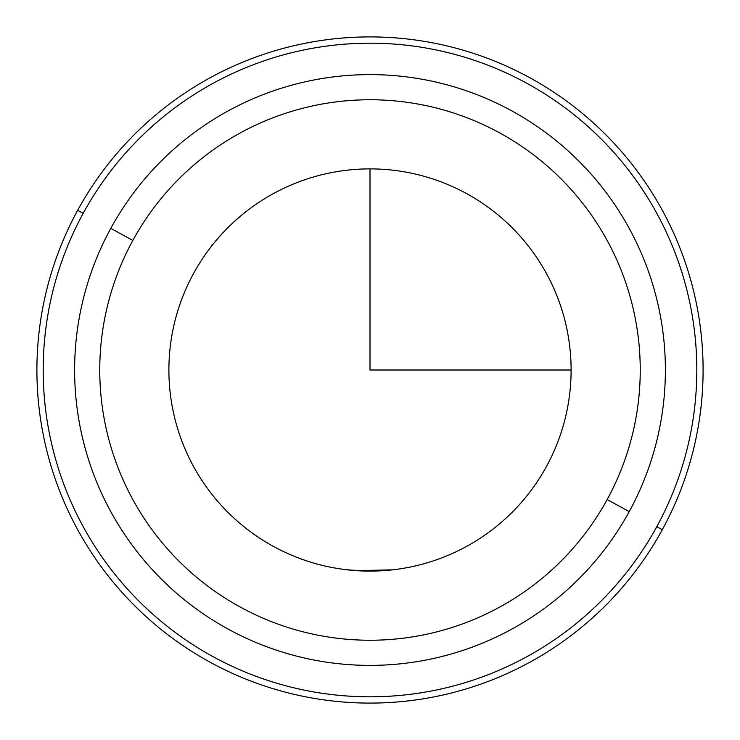 <?xml version="1.0" encoding="UTF-8"?>
<svg xmlns="http://www.w3.org/2000/svg" width="740" height="740" viewBox="0 0 740 740"><rect width="100%" height="100%" fill="white"/><g stroke="black" fill="none" stroke-linecap="round" stroke-linejoin="round"><path stroke-width="1.11" d="M342.426 569.217L338.578 568.653M348.512 569.957L370 571.104L348.485 569.957M546.49 466.422A201.113 201.113 0 0 1 273.578 546.49A201.113 201.113 0 0 1 193.51 273.578A201.113 201.113 0 0 0 273.578 546.49A201.113 201.113 0 0 0 546.49 466.422A201.113 201.113 0 0 0 466.422 193.51A201.113 201.113 0 0 0 193.51 273.578A201.113 201.113 0 0 1 466.422 193.51A201.113 201.113 0 0 1 546.49 466.422M662.318 529.692A333.093 333.093 0 0 0 529.692 77.682A333.093 333.093 0 0 0 77.682 210.308A333.093 333.093 0 0 0 210.308 662.318A333.093 333.093 0 0 0 662.318 529.692L656.805 526.677A326.812 326.812 0 0 0 526.677 83.195A326.812 326.812 0 0 0 83.195 213.324L77.682 210.308A333.093 333.093 0 0 1 529.692 77.682A333.093 333.093 0 0 1 662.318 529.692A333.093 333.093 0 0 1 210.308 662.318A333.093 333.093 0 0 1 77.682 210.308L83.195 213.324A326.812 326.812 0 0 0 213.324 656.805A326.812 326.812 0 0 0 656.805 526.677L662.318 529.692M83.195 213.324A326.812 326.812 0 0 1 526.677 83.195A326.812 326.812 0 0 1 656.805 526.677A326.812 326.812 0 0 1 213.324 656.805A326.812 326.812 0 0 1 83.195 213.324M629.222 511.618A295.38 295.38 0 0 0 511.618 110.778A295.38 295.38 0 0 0 110.778 228.383A295.38 295.38 0 0 1 511.618 110.778A295.38 295.38 0 0 1 629.222 511.618L607.161 499.565A270.248 270.248 0 0 0 499.565 132.839A270.248 270.248 0 0 0 132.839 240.435L110.778 228.383L132.839 240.435A270.248 270.248 0 0 0 240.435 607.161A270.248 270.248 0 0 0 607.161 499.565L629.222 511.618A295.38 295.38 0 0 1 228.383 629.222A295.38 295.38 0 0 1 110.778 228.383M607.161 499.565A270.248 270.248 0 0 1 240.435 607.161A270.248 270.248 0 0 1 132.839 240.435A270.248 270.248 0 0 1 499.565 132.839A270.248 270.248 0 0 1 607.161 499.565M397.574 569.217L401.422 568.653M392.709 569.828L356.578 570.66M356.088 570.633L342.731 569.254M370 168.887L370 370L571.114 370"/></g></svg>
